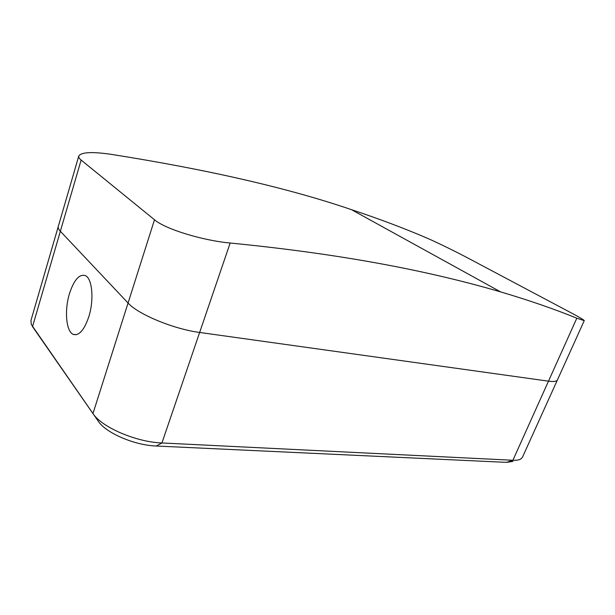 <?xml version="1.0" encoding="UTF-8"?>
<svg xmlns="http://www.w3.org/2000/svg" width="615" height="615" viewBox="0 0 615 615"><rect width="100%" height="100%" fill="white"/><g stroke="black" fill="none" stroke-linecap="round" stroke-linejoin="round"><path stroke-width="0.92" d="M69.495 293.547C64.298 310.144 66.066 331.485 73.216 334.345C78.981 336.067 84.178 330.209 88.798 316.771C94.203 299.966 92.288 278.541 85.439 275.643C79.366 273.806 74.054 279.779 69.495 293.547M78.782 155.995L58.279 226.489C57.91 227.788 58.602 229.38 60.355 231.255L32.518 326.65L92.965 413.557C101.752 427.31 136.215 442.093 161.929 442.961L512.902 460.258C516.331 460.412 518.883 460.051 520.574 459.159L522.419 457.322L557.444 379.893C556.698 381.431 553.708 381.854 548.488 381.162C553.708 381.854 556.698 381.431 557.444 379.893L584.25 320.646C584.066 319.961 579.161 317.071 569.544 311.982L468.907 258.569C457.16 252.327 437.173 242.387 425.234 237.336C402.917 227.819 378.34 218.594 351.488 209.669C288.704 188.182 208.324 169.694 110.354 154.211C91.758 151.605 81.242 152.197 78.782 155.995C78.451 157.14 79.235 158.493 81.126 160.061L60.355 231.255L128.066 303.018C138.044 314.357 173.884 329.156 199.644 332.454L548.488 381.162L576.816 318.193C554.284 309.038 528.869 300.266 500.572 291.871C432.791 272.068 347.683 254.61 230.164 243.017L199.644 332.454L548.488 381.162L512.902 460.258L506.468 462.365L156.295 446.021C134.6 445.329 105.842 432.983 98.308 421.252L31.319 324.497L30.95 320.492L58.279 226.489C57.91 227.788 58.602 229.38 60.355 231.255L128.066 303.018L154.503 219.77L81.126 160.061M513.018 461.419L506.468 462.365M156.295 446.021L161.929 442.961L199.644 332.454C173.884 329.156 138.044 314.357 128.066 303.018L92.965 413.557L98.308 421.252M576.816 318.193L584.25 320.646M154.503 219.77C165.496 229.31 203.35 240.634 230.164 243.017M76.199 334.721L73.216 334.345M500.572 291.871L351.488 209.669"/></g></svg>
